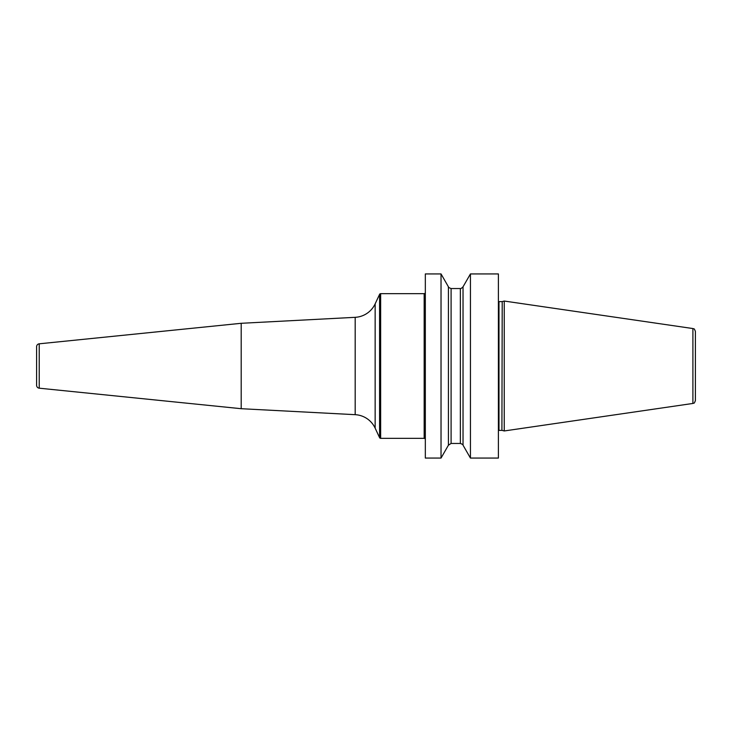 <?xml version="1.0" encoding="UTF-8"?>
<svg xmlns="http://www.w3.org/2000/svg" width="732" height="732" viewBox="0 0 732 732"><rect width="100%" height="100%" fill="white"/><g stroke="black" fill="none" stroke-linecap="round" stroke-linejoin="round"><path stroke-width="1.1" d="M470.438 458.067L498.401 458.067L498.401 273.933L470.438 273.933L470.438 458.067L463.036 445.193C463.329 444.809 462.441 444.233 460.364 443.455L460.364 288.545C460.401 289.067 461.297 288.49 463.036 286.807L470.438 273.933M425.329 366L425.329 273.933L441.03 273.933L441.03 458.067L425.329 458.067L425.329 366M463.036 445.193L463.036 286.807M502.216 430.416L504.247 430.956L504.247 301.044L502.216 301.584L501.914 430.37L502.216 301.584M692.902 328.549L692.902 403.451C693.735 402.618 693.899 404.686 695.4 400.56L695.4 331.44C693.899 327.314 693.735 329.382 692.902 328.549L504.247 301.044M441.03 273.933L448.423 286.807L448.423 445.193L441.03 458.067M425.329 292.489A1.171 1.171 0 0 1 424.167 293.66L380.649 293.66A1.171 1.171 0 0 0 379.588 294.337L375.15 303.853A23.378 23.378 0 0 1 355.185 317.322L241.194 323.297L241.194 408.703L39.226 388.189A2.919 2.919 0 0 1 36.6 385.279L36.6 346.721A2.919 2.919 0 0 1 39.226 343.811L39.226 388.189M425.329 439.511A1.171 1.171 0 0 0 424.167 438.34L380.649 438.34A1.171 1.171 0 0 1 379.588 437.663L375.15 428.147A23.378 23.378 0 0 0 355.185 414.678L241.194 408.703M241.194 323.297L39.226 343.811M498.401 301.465L498.986 301.63L498.986 430.37L498.401 430.535M448.423 445.193L451.095 443.455L451.095 288.545L460.364 288.545M424.167 293.66L424.167 438.34M380.649 293.66L380.649 438.34M379.588 294.337L379.588 437.663M375.15 303.853L375.15 428.147M355.185 317.322L355.185 414.678M498.986 301.63L501.914 301.63M498.986 430.37L501.914 430.37M692.902 403.451L504.247 430.956M448.423 286.807C447.975 287.072 448.872 287.649 451.095 288.545M451.095 443.455L460.364 443.455"/></g></svg>
